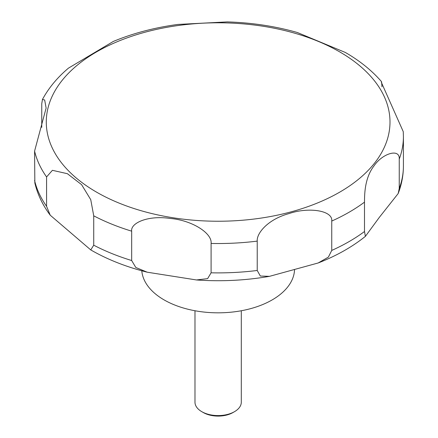 <?xml version="1.0" encoding="UTF-8"?>
<svg xmlns="http://www.w3.org/2000/svg" width="438" height="438" viewBox="0 0 438 438"><rect width="100%" height="100%" fill="white"/><g stroke="black" fill="none" stroke-linecap="round" stroke-linejoin="round"><path stroke-width="0.66" d="M141.797 270.777A76.426 44.123 0 0 0 164.097 299.904A76.426 44.123 0 0 0 246.468 309.682A76.426 44.123 0 0 0 294.539 269.846M194.981 310.756L194.981 402.204A23.159 13.37 0 0 0 201.765 411.66L203.314 412.552A20.969 12.105 0 0 0 203.314 412.552A20.969 12.105 0 0 0 232.967 412.552L234.516 411.66A23.159 13.37 0 0 0 241.3 402.204L241.3 310.756M90.754 249.912L50.228 215.2L46.576 206.309L46.576 176.941L52.412 170.316L67.375 173.694L81.583 184.639L90.748 199.668L93.732 215.83L93.732 245.192L90.754 249.912M41.752 127.359L41.752 103.828L42.442 99.481L44.671 99.99L46.127 108.049L34.586 151.115L34.843 182.98C37.575 194.45 42.705 205.192 50.228 215.2M399.242 159.131L399.242 188.493L398.169 193.552L379.346 217.352L365.401 236.345L364.493 231.516L364.493 202.153C364.547 194.434 364.602 178.003 374.025 165.882C382.538 153.24 400.042 148.099 399.242 159.131A185.274 106.965 0 0 0 403.414 136.563L403.25 131.652L381.405 82.475L381.575 81.714C371.906 70.551 359.817 60.794 345.308 52.445L297.38 32.521C275.163 26.192 251.801 22.656 227.284 21.9L177.85 24.44C154.57 27.583 133.059 33.25 113.327 41.44L68.454 68.142C57.356 77.488 48.684 87.934 42.442 99.481M131.674 260.528L131.674 231.165C130.404 223.035 147.956 215.074 170.24 218.463C192.052 220.243 212.386 233.262 211.089 243.451L211.089 272.814L207.645 278.617L196.481 279.959L147.234 272.206L135.807 267.481L131.674 260.528A185.274 106.965 0 0 1 93.732 245.192M257.226 270.481L257.226 241.119C256.498 233.262 267.968 219.252 289.107 213.552C308.774 206.829 333.072 210.475 331.747 221.059L331.747 250.421L328.358 257.133L318.169 262.975L269.474 276.345L260.325 276.022L257.226 270.481A185.274 106.965 0 0 1 211.089 272.814M381.575 81.714L381.996 86.834M203.309 412.552L201.765 411.66A23.159 13.37 0 0 0 234.516 411.66M96.623 192.178A171.855 99.218 0 0 0 339.658 192.178A171.855 99.218 0 0 0 339.658 51.859A171.855 99.218 0 0 0 96.623 51.859A171.855 99.218 0 0 0 96.623 192.178M34.586 180.478A185.274 106.965 0 0 0 46.576 206.309M34.586 151.115A185.274 106.965 0 0 0 46.576 176.941M93.732 215.83A185.274 106.965 0 0 0 131.674 231.165M211.089 243.451A185.274 106.965 0 0 0 257.226 241.119M331.747 221.059A185.274 106.965 0 0 0 364.493 202.153M399.242 188.493A185.274 106.965 0 0 0 403.414 165.925C403.393 175.364 401.641 184.573 398.169 193.552M331.747 250.421A185.274 106.965 0 0 0 364.493 231.516M147.234 272.206C126.319 266.961 107.562 259.57 90.967 250.043L90.529 249.791M403.414 136.563L403.414 165.925M365.401 236.345C352.086 247.027 336.34 255.901 318.169 262.975M269.474 276.345C245.543 280.479 221.212 281.683 196.481 279.959"/></g></svg>
